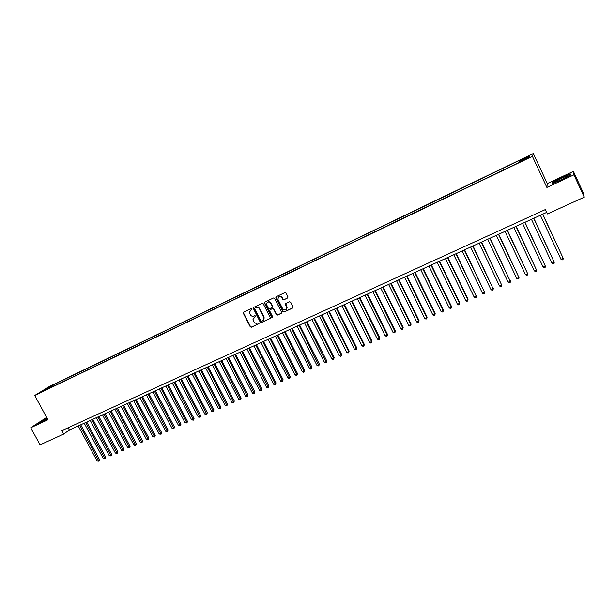 <?xml version="1.0" encoding="UTF-8"?>
<svg xmlns="http://www.w3.org/2000/svg" width="615" height="615" viewBox="0 0 615 615"><rect width="100%" height="100%" fill="white"/><g stroke="black" fill="none" stroke-linecap="round" stroke-linejoin="round"><path stroke-width="0.92" d="M251.996 308.822L251.22 308.53L243.617 312.12L243.294 313.22L250.251 326.826L251.351 327.249L258.969 323.705L259.199 322.944L257.439 323.106C255.971 323.613 254.794 323.159 253.903 321.753L253.011 319.37L255.671 316.148L254.825 315.595L253.841 316.056C252.373 316.564 251.197 316.118 250.305 314.711L249.413 312.197L251.996 308.822M526.063 157.148L523.234 158.655L526.063 157.148M287.651 298.044L288.005 296.922L286.013 292.978L284.906 292.594L276.212 296.707L275.828 297.729L282.869 311.659L283.992 312.082L292.694 308.038L293.048 306.923L290.657 302.18L289.542 301.788L285.814 303.533L285.452 304.625L286.675 307.046C286.621 310.252 285.299 310.844 282.7 308.815L277.995 299.497C278.188 296.376 279.533 295.83 282.024 297.852L282.8 299.374L283.922 299.797L287.92 297.837M546.881 187.437L573.949 174.837L584.25 197.184L583.351 192.956L573.403 171.37L547.273 183.57L533.305 153.512L532.405 156.31L546.881 187.437L547.273 183.57M46.64 417.401L30.75 427.756L47.932 419.761L34.724 395.476L532.405 156.31M30.75 427.756L40.09 444.845L63.668 434.113L69.364 429.985L546.666 212.398M584.25 197.184L547.396 213.959L545.351 209.569L61.792 430.661L63.668 434.113M263.243 303.787L262.136 303.364L253.611 307.4L253.18 308.107L260.253 322.175L261.36 322.598L269.893 318.632L270.308 317.747L263.243 303.787M264.857 302.08L273.46 298.006L274.582 298.429L281.624 312.343L281.24 313.358L277.542 315.08L276.419 314.649L273.59 309.068L272.468 308.645L270.031 309.791L269.693 310.89L272.691 316.833L271.622 317.171L264.519 303.187L264.857 302.08L264.519 303.187M287.136 307.861L286.705 307.016L287.136 307.861M50.053 386.635L54.681 384.206L50.053 386.635M533.305 153.512L49.384 386.512L34.724 395.476M519.829 161.645L519.767 160.269L56.749 383.16L54.058 384.813L54.043 385.982M519.514 160.822L529.423 156.056L529 157.232L518.952 162.068L518.683 162.644L45.333 390.171L48.116 388.465L41.52 391.632L54.058 384.813M573.949 174.837L573.403 171.37M68.157 427.748L69.364 429.985M57.403 384.367L56.749 383.16M48.016 388.511L47.516 387.965M529.423 156.056L528.969 157.248M46.971 417.992L37.922 423.366L47.516 419M570.482 173.999L561.541 177.62L552.708 182.294L552.647 183.431L561.618 179.818L570.612 175.06L570.482 173.999M553.031 182.993L552.708 182.294M251.966 309.422L250.489 310.221M254.049 317.309L255.579 316.471M243.64 312.113L243.563 313.012L250.513 326.611L251.612 327.034L258.969 323.705M253.618 307.392L253.541 308.3L260.506 321.96L261.613 322.383L270.17 318.409M254.948 308.092L254.71 308.861L260.837 320.869L261.613 321.168L262.659 320.676L264.012 318.07L259.538 308.945C258.646 307.531 257.462 307.085 255.994 307.6L255.033 308.023M263.289 320.246L264.266 317.855L263.727 317.171M255.21 307.892L256.247 307.4C257.723 306.885 258.907 307.331 259.799 308.745L263.981 316.963M270.277 309.583L272.714 308.446L273.836 308.868L276.665 314.45L277.78 314.872L281.524 313.135M264.773 302.995L271.868 316.963L272.622 317.271M270.646 303.264C268.44 301.281 267.064 301.688 266.533 304.486L268.371 308.292L269.485 308.715L271.93 307.569L272.337 306.631L270.892 303.064C269.908 301.658 268.747 301.388 267.41 302.273M272.191 307.362L272.268 306.462M270.892 303.064L272.514 306.262M278.749 296.876C280.102 295.976 281.27 296.238 282.27 297.66L283.038 299.182L284.161 299.605L287.889 297.852M286.29 309.545L286.644 306.977M285.775 303.556L286.874 306.777M276.197 296.714L276.112 297.637L283.108 311.451L284.23 311.874L292.986 307.808M78.205 425.957L97.155 461.035L98.669 460.381L99.538 459.651L80.726 424.804M99.538 459.651L98.946 461.227L79.704 425.273M98.946 461.227L97.155 461.035M47.132 418.3L41.29 421.767L47.486 418.938M38.584 423.143L47.048 418.146M556.467 180.979L555.722 181.556C554.453 182.832 563.993 178.75 566.907 176.766L567.099 176.636C570.582 174.291 559.888 178.673 556.467 180.979M570.605 175.021L570.282 174.322L570.389 175.175M553.016 183.285L553.062 182.355L561.626 177.827L570.282 174.322M564.678 178.043L559.089 180.672M84.224 423.212L103.205 458.406L104.719 457.745L105.58 457.014L86.746 422.059M105.58 457.014L104.996 458.598L85.731 422.52M104.996 458.598L103.205 458.406M90.274 420.452L109.285 455.761L110.815 455.092L111.669 454.37L92.796 419.299M111.669 454.37L111.084 455.953L91.796 419.761M111.084 455.953L109.285 455.761M96.371 417.677L115.405 453.094L116.942 452.432L117.78 451.71L98.892 416.524M117.78 451.71L117.204 453.293L97.893 416.978M117.204 453.293L115.405 453.094M102.49 414.879L121.555 450.418L123.1 449.75L123.938 449.027L105.011 413.734M123.938 449.027L123.361 450.618L104.027 414.179M123.361 450.618L121.555 450.418M108.655 412.073L127.743 447.728L129.296 447.051L130.126 446.336L111.177 410.928M130.126 446.336L129.557 447.928L110.2 411.366M129.557 447.928L127.743 447.728M114.851 409.252L133.97 445.022L135.531 444.338L136.346 443.63L117.373 408.099M136.346 443.63L135.784 445.222L116.404 408.537M135.784 445.222L133.97 445.022M121.086 406.407L140.235 442.293L141.804 441.608L142.611 440.901L123.607 405.254M142.611 440.901L142.05 442.5L122.654 405.692M142.05 442.5L140.235 442.293M127.359 403.548L146.531 439.556L148.107 438.864L148.907 438.164L129.88 402.402M148.907 438.164L148.353 439.756L128.935 402.833M148.353 439.756L146.531 439.556M133.67 400.673L152.866 436.796L154.457 436.104L155.241 435.405L136.184 399.519M155.241 435.405L154.696 437.004L135.246 399.95M154.696 437.004L152.866 436.796M140.012 397.782L159.239 434.029L160.838 433.329L161.614 432.629L142.534 396.629M161.614 432.629L161.069 434.236L141.604 397.052M161.069 434.236L159.239 434.029M146.393 394.868L165.65 431.238L167.257 430.538L168.026 429.847L148.915 393.723M168.026 429.847L167.488 431.446L148 394.138M167.488 431.446L165.65 431.238M152.82 391.94L172.1 428.432L173.714 427.725L174.468 427.041L155.334 390.794M174.468 427.041L173.937 428.64L154.427 391.209M173.937 428.64L172.1 428.432M159.277 388.995L178.588 425.611L180.21 424.904L180.956 424.212L161.799 387.85M180.956 424.212L180.426 425.818L160.899 388.257M180.426 425.818L178.588 425.611M165.781 386.036L185.107 422.774L186.752 422.059L187.483 421.375L168.295 384.882M187.483 421.375L186.96 422.982L167.411 385.29M186.96 422.982L185.107 422.774M172.315 383.053L191.672 419.914L193.325 419.199L194.048 418.515L174.829 381.907M194.048 418.515L193.525 420.13L173.953 382.307M193.525 420.13L191.672 419.914M178.896 380.055L198.284 417.039L199.936 416.324L200.651 415.64L181.41 378.909M200.651 415.64L200.136 417.254L180.541 379.301M200.136 417.254L198.284 417.039M185.515 377.033L204.926 414.149L206.594 413.426L207.293 412.75L188.029 375.888M207.293 412.75L206.786 414.364L187.175 376.28M206.786 414.364L204.926 414.149M192.172 374.005L211.614 411.243L213.29 410.513L213.974 409.844L194.686 372.859M213.974 409.844L213.474 411.458L193.84 373.243M213.474 411.458L211.614 411.243M198.868 370.945L218.333 408.314L220.024 407.584L220.7 406.915L201.382 369.8M220.7 406.915L220.208 408.537L200.552 370.184M220.208 408.537L218.333 408.314M205.61 367.878L225.105 405.37L226.797 404.632L227.465 403.97L208.116 366.732M227.465 403.97L226.973 405.593L207.301 367.101M226.973 405.593L225.105 405.37M212.39 364.787L231.909 402.41L233.615 401.672L234.277 401.011L214.896 363.642M234.277 401.011L233.792 402.633L214.089 364.011M233.792 402.633L231.909 402.41M219.209 361.674L238.758 399.435L240.48 398.681L241.118 398.028L221.723 360.528M241.118 398.028L240.642 399.65L220.923 360.897M240.642 399.65L238.758 399.435M226.074 358.545L245.654 396.437L247.384 395.683L248.014 395.03L228.588 357.4M248.014 395.03L247.538 396.652L227.804 357.761M247.538 396.652L245.654 396.437M232.985 355.393L252.588 393.416L254.326 392.662L254.941 392.016L235.491 354.255M254.941 392.016L254.479 393.638L234.715 354.609M254.479 393.638L252.588 393.416M239.935 352.226L259.561 390.379L261.314 389.618L261.921 388.98L242.441 351.088M261.921 388.98L261.46 390.602L241.68 351.434M261.46 390.602L260.76 390.909L259.561 390.379M246.93 349.036L266.579 387.327L268.348 386.558L268.94 385.92L249.436 347.898M268.94 385.92L268.486 387.55L248.683 348.236M268.486 387.55L267.779 387.857L266.579 387.327M253.964 345.83L273.644 384.252L275.42 383.483L276.004 382.853L256.47 344.692M276.004 382.853L275.551 384.483L255.732 345.023M275.551 384.483L274.844 384.79L273.644 384.252M261.052 342.601L280.755 381.162L282.539 380.385L283.108 379.755L263.551 341.463M283.108 379.755L282.669 381.392L262.828 341.794M282.669 381.392L281.954 381.7L280.755 381.162M268.178 339.349L287.912 378.048L289.703 377.272L290.257 376.641L270.677 338.212M290.257 376.641L289.826 378.279L269.962 338.534M289.826 378.279L289.104 378.594L287.912 378.048M275.351 336.082L295.108 374.919L296.914 374.135L297.452 373.513L277.849 334.944M297.452 373.513L297.022 375.15L277.15 335.26M297.022 375.15L296.299 375.465L295.108 374.919M282.562 332.792L302.349 371.768L304.171 370.976L304.694 370.361L285.06 331.654M304.694 370.361L304.271 371.998L284.376 331.969M304.271 371.998L303.549 372.313L302.349 371.768M289.826 329.486L309.637 368.593L311.467 367.801L311.982 367.193L292.325 328.349M311.982 367.193L311.567 368.831L291.648 328.648M311.567 368.831L310.836 369.146L309.637 368.593M297.137 326.15L316.971 365.402L318.816 364.603L319.316 363.995L299.628 325.012M319.316 363.995L318.908 365.641L298.975 325.312M318.908 365.641L318.17 365.963L316.971 365.402M304.494 322.798L324.359 362.197L326.211 361.389L326.696 360.79L306.985 321.66M326.696 360.79L326.296 362.427L306.339 321.953M326.296 362.427L325.55 362.75L324.359 362.197M311.897 319.423L331.785 358.96L333.653 358.153L334.122 357.553L314.388 318.286M334.122 357.553L333.73 359.198L333.653 358.153L313.75 318.578M333.73 359.198L332.984 359.521L331.785 358.96M319.346 316.025L339.265 355.708L341.141 354.893L341.594 354.302L321.837 314.895M341.594 354.302L341.21 355.947L341.141 354.893L321.214 315.172M341.21 355.947L340.456 356.277L339.265 355.708M326.842 312.605L346.783 352.433L348.674 351.611L349.12 351.027L329.332 311.474M349.12 351.027L348.736 352.679L348.674 351.611L328.725 311.751M348.736 352.679L347.982 353.002L346.783 352.433M334.391 309.168L354.363 349.143L356.262 348.313L356.692 347.736L336.874 308.038M356.692 347.736L356.316 349.382L356.262 348.313L336.29 308.3M356.316 349.382L355.555 349.712L354.363 349.143M341.986 305.701L361.981 345.822L363.896 344.992L364.311 344.415L344.469 304.571M364.311 344.415L363.942 346.068L363.896 344.992L343.9 304.832M363.942 346.068L363.181 346.399L361.981 345.822M349.635 302.219L369.653 342.486L371.583 341.648L371.975 341.079L352.118 301.089M371.975 341.079L371.621 342.732L371.583 341.648L351.557 301.342M371.621 342.732L370.853 343.07L369.653 342.486M357.33 298.706L377.372 339.126L379.317 338.281L379.701 337.72L359.806 297.583M379.701 337.72L379.347 339.372L379.317 338.281L359.268 297.829M379.347 339.372L378.571 339.711L377.372 339.126M365.079 295.177L385.144 335.744L387.096 334.898L387.465 334.337L367.555 294.047M387.465 334.337L387.119 335.998L387.096 334.898L367.024 294.293M387.119 335.998L386.343 336.336L385.144 335.744M372.875 291.625L392.97 332.346L394.938 331.485L395.284 330.932L375.35 290.495M395.284 330.932L394.953 332.592L394.938 331.485L374.835 290.734M394.953 332.592L394.169 332.93L392.97 332.346M380.723 288.043L400.842 328.917L402.825 328.056L403.156 327.511L383.191 286.921M403.156 327.511L402.833 329.171L402.825 328.056L382.699 287.144M402.833 329.171L402.041 329.509L400.842 328.917M388.626 284.445L408.775 325.466L410.759 324.605L411.081 324.059L391.094 283.315M411.081 324.059L410.759 325.719L410.759 324.605L390.61 283.538M410.759 325.719L409.967 326.065L408.775 325.466M396.583 280.817L416.747 321.999L418.754 321.13L419.061 320.592L399.043 279.694M419.061 320.592L418.746 322.252L418.754 321.13L398.582 279.91M418.746 322.252L417.946 322.598L416.747 321.999M404.585 277.165L424.78 318.501L426.795 317.624L427.087 317.094L407.045 276.043M427.087 317.094L426.779 318.762L426.795 317.624L406.6 276.25M426.779 318.762L425.98 319.108L424.78 318.501M412.65 273.49L432.868 314.988L434.897 314.104L435.166 313.581L415.11 272.368M435.166 313.581L434.874 315.241L434.897 314.104L414.671 272.568M434.874 315.241L434.059 315.595L432.868 314.988M420.768 269.793L441.009 311.444L443.054 310.56L443.307 310.037L423.22 268.67M443.307 310.037L443.015 311.705L443.054 310.56L422.805 268.863M443.015 311.705L442.2 312.059L441.009 311.444M428.932 266.064L449.204 307.877L451.256 306.985L451.495 306.47L431.384 264.95M451.495 306.47L451.218 308.138L451.256 306.985L430.984 265.134M451.218 308.138L450.395 308.499L449.204 307.877M437.157 262.321L457.452 304.294L459.52 303.387L459.743 302.888L439.61 261.206M459.743 302.888L459.474 304.556L459.52 303.387L439.225 261.375M459.474 304.556L458.644 304.917L457.452 304.294M445.437 258.546L465.755 300.681L467.838 299.774L468.038 299.274L447.881 257.431M468.038 299.274L467.777 300.943L467.838 299.774L447.52 257.593M467.777 300.943L466.946 301.304L465.755 300.681M453.778 254.741L474.119 297.037L476.218 296.13L456.215 253.634M476.402 295.638L476.148 297.306L476.218 296.13L455.869 253.787M476.148 297.306L475.31 297.668L474.119 297.037M462.173 250.92L482.537 293.378L484.651 292.456L464.609 249.805M484.812 291.971L484.566 293.647L484.651 292.456L464.279 249.959M484.566 293.647L483.728 294.016L482.537 293.378M470.621 247.061L491.008 289.688L493.138 288.766L473.058 245.954M493.284 288.289L493.053 289.957L493.138 288.766L472.743 246.092M493.053 289.957L492.2 290.326L491.008 289.688M479.131 243.186L499.541 285.983L501.686 285.045L481.56 242.079M501.817 284.576L501.586 286.252L501.686 285.045L481.268 242.21M501.586 286.252L500.733 286.621L499.541 285.983M487.703 239.281L508.136 282.239L510.296 281.301L490.124 238.174M510.404 280.84L510.189 282.516L510.296 281.301L489.855 238.297M510.189 282.516L509.328 282.885L508.136 282.239M496.328 235.345L516.785 278.48L518.96 277.534L498.75 234.238M519.045 277.073L518.845 278.749L518.96 277.534L498.496 234.353M518.845 278.749L517.976 279.125L516.785 278.48M505.015 231.386L525.494 274.69L527.685 273.736L507.437 230.279M527.755 273.283L527.562 274.966L527.685 273.736L507.198 230.387M527.562 274.966L526.686 275.343L525.494 274.69M513.763 227.396L534.266 270.869L536.472 269.916L516.177 226.297M536.518 269.47L536.334 271.146L536.472 269.916L515.962 226.397M536.334 271.146L535.457 271.53L534.266 270.869M522.573 223.376L543.099 267.025L545.321 266.064L524.987 222.284M543.099 267.025L544.29 267.694L545.174 267.31L545.321 266.064L524.787 222.369M531.452 219.332L551.993 263.159L554.23 262.19L533.851 218.24M551.993 263.159L553.177 263.827L554.077 263.443L554.23 262.19L533.674 218.317M540.385 215.265L560.957 259.261L563.202 258.285L542.784 214.166M560.957 259.261L562.133 259.937L563.033 259.545L563.202 258.285L542.63 214.243M41.689 421.775L41.29 421.767M556.506 181.625L555.722 181.556"/></g></svg>
